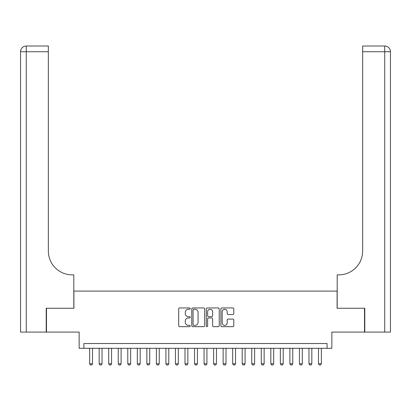 <?xml version="1.0" encoding="UTF-8"?>
<svg xmlns="http://www.w3.org/2000/svg" width="411" height="411" viewBox="0 0 411 411"><rect width="100%" height="100%" fill="white"/><g stroke="black" fill="none" stroke-linecap="round" stroke-linejoin="round"><path stroke-width="0.62" d="M190.242 308.604A0.658 0.658 0 0 0 189.589 307.947L179.643 307.947A0.935 0.935 0 0 0 178.708 308.887L178.708 325.733A0.935 0.935 0 0 0 179.643 326.668L189.589 326.668A0.658 0.658 0 0 0 190.242 326.015A0.658 0.658 0 0 0 189.589 325.358L188.3 325.358A2.995 2.995 0 0 1 185.304 322.363L185.304 320.96A2.995 2.995 0 0 1 188.3 317.965L189.589 317.965A0.658 0.658 0 0 0 190.242 317.307A0.658 0.658 0 0 0 189.589 316.655L188.3 316.655A2.995 2.995 0 0 1 185.304 313.66L185.304 312.252A2.995 2.995 0 0 1 188.3 309.257L189.589 309.257A0.658 0.658 0 0 0 190.242 308.604M232.857 314.549A0.935 0.935 0 0 0 233.792 313.614L233.792 308.887A0.935 0.935 0 0 0 232.857 307.947L221.812 307.947A0.935 0.935 0 0 0 220.877 308.887L220.877 325.733A0.935 0.935 0 0 0 221.812 326.668L232.857 326.668A0.935 0.935 0 0 0 233.792 325.733L233.792 320.025A0.935 0.935 0 0 0 232.857 319.09L228.131 319.09A0.935 0.935 0 0 0 227.191 320.025L227.191 322.856A2.502 2.502 0 0 1 224.689 325.358A2.502 2.502 0 0 1 222.187 322.856L222.187 311.764A2.502 2.502 0 0 1 224.689 309.257A2.502 2.502 0 0 1 227.191 311.764L227.191 313.614A0.935 0.935 0 0 0 228.131 314.549L232.857 314.549M327.084 348.302L331.852 348.302L331.852 332.088L364.511 332.088L364.511 308.25L337.097 308.25L337.097 291.086L73.903 291.086L73.903 308.25L46.489 308.25L46.489 332.088L79.148 332.088L79.148 348.302L327.084 348.302L327.084 343.534L83.916 343.534L83.916 348.302M204.683 308.887A0.935 0.935 0 0 0 203.743 307.947L192.702 307.947A0.935 0.935 0 0 0 191.762 308.887L191.762 325.733A0.935 0.935 0 0 0 192.702 326.668L203.743 326.668A0.935 0.935 0 0 0 204.683 325.733L204.683 308.887M207.257 307.947L218.298 307.947A0.935 0.935 0 0 1 219.238 308.887L219.238 325.733A0.935 0.935 0 0 1 218.298 326.668L213.571 326.668A0.935 0.935 0 0 1 212.636 325.733L212.636 318.9A0.935 0.935 0 0 0 211.701 317.965L208.567 317.965A0.935 0.935 0 0 0 207.627 318.9L207.627 326.015A0.658 0.658 0 0 1 206.974 326.668A0.658 0.658 0 0 1 206.317 326.015L206.317 308.887A0.935 0.935 0 0 1 207.257 307.947M193.73 309.257A0.658 0.658 0 0 0 193.072 309.915L193.072 324.705A0.658 0.658 0 0 0 193.73 325.358L195.086 325.358A2.995 2.995 0 0 0 198.081 322.363L198.081 312.252A2.995 2.995 0 0 0 195.086 309.257L193.73 309.257M212.636 311.81A2.502 2.502 0 0 0 210.134 309.308A2.502 2.502 0 0 0 207.627 311.81L207.627 315.72A0.935 0.935 0 0 0 208.567 316.655L211.701 316.655A0.935 0.935 0 0 0 212.636 315.72L212.636 311.81M89.639 348.302L89.639 363.75L92.501 363.75L92.501 348.302M92.501 363.75L91.781 364.989L90.353 364.989L89.639 363.75M46.202 308.25L73.81 308.25L73.81 274.872L72.187 274.872A23.838 23.838 0 0 1 48.349 251.034L48.349 51.735L26.273 51.735L26.273 332.088L46.202 332.088L46.202 308.25M26.273 332.088L20.55 332.088L20.55 51.735A5.723 5.723 0 0 1 26.273 46.011L48.349 46.011L48.349 51.735M20.55 274.872L20.55 51.735L26.273 51.735L26.273 46.011M72.187 274.872A23.838 23.838 0 0 1 48.349 251.034M364.798 308.25L337.19 308.25L337.19 274.872L338.813 274.872A23.838 23.838 0 0 0 362.651 251.034L362.651 46.011L384.727 46.011A5.723 5.723 0 0 1 390.45 51.735L390.45 332.088L364.798 332.088L364.798 308.25M338.813 274.872A23.838 23.838 0 0 0 362.651 251.034M390.45 51.735A5.723 5.723 0 0 0 384.727 46.011A5.723 5.723 0 0 1 390.45 51.735L362.651 51.735M99.174 348.302L99.174 363.75L102.036 363.75L102.036 348.302M102.036 363.75L101.322 364.989L99.888 364.989L99.174 363.75M108.71 348.302L108.71 363.75L111.571 363.75L111.571 348.302M111.571 363.75L110.857 364.989L109.424 364.989L108.71 363.75M118.245 348.302L118.245 363.75L121.106 363.75L121.106 348.302M121.106 363.75L120.392 364.989L118.959 364.989L118.245 363.75M127.78 348.302L127.78 363.75L130.641 363.75L130.641 348.302M130.641 363.75L129.927 364.989L128.499 364.989L127.78 363.75M137.32 348.302L137.32 363.75L140.177 363.75L140.177 348.302M140.177 363.75L139.463 364.989L138.034 364.989L137.32 363.75M146.855 348.302L146.855 363.75L149.717 363.75L149.717 348.302M149.717 363.75L148.998 364.989L147.57 364.989L146.855 363.75M156.391 348.302L156.391 363.75L159.252 363.75L159.252 348.302M159.252 363.75L158.533 364.989L157.105 364.989L156.391 363.75M165.926 348.302L165.926 363.75L168.787 363.75L168.787 348.302M168.787 363.75L168.073 364.989L166.64 364.989L165.926 363.75M175.461 348.302L175.461 363.75L178.323 363.75L178.323 348.302M178.323 363.75L177.609 364.989L176.175 364.989L175.461 363.75M184.996 348.302L184.996 363.75L187.858 363.75L187.858 348.302M187.858 363.75L187.144 364.989L185.71 364.989L184.996 363.75M194.531 348.302L194.531 363.75L197.393 363.75L197.393 348.302M197.393 363.75L196.679 364.989L195.251 364.989L194.531 363.75M204.072 348.302L204.072 363.75L206.928 363.75L206.928 348.302M206.928 363.75L206.214 364.989L204.786 364.989L204.072 363.75M213.607 348.302L213.607 363.75L216.469 363.75L216.469 348.302M216.469 363.75L215.749 364.989L214.321 364.989L213.607 363.75M223.142 348.302L223.142 363.75L226.004 363.75L226.004 348.302M226.004 363.75L225.29 364.989L223.856 364.989L223.142 363.75M232.677 348.302L232.677 363.75L235.539 363.75L235.539 348.302M235.539 363.75L234.825 364.989L233.391 364.989L232.677 363.75M242.213 348.302L242.213 363.75L245.074 363.75L245.074 348.302M245.074 363.75L244.36 364.989L242.927 364.989L242.213 363.75M251.748 348.302L251.748 363.75L254.609 363.75L254.609 348.302M254.609 363.75L253.895 364.989L252.467 364.989L251.748 363.75M261.283 348.302L261.283 363.75L264.145 363.75L264.145 348.302M264.145 363.75L263.43 364.989L262.002 364.989L261.283 363.75M270.823 348.302L270.823 363.75L273.68 363.75L273.68 348.302M273.68 363.75L272.966 364.989L271.537 364.989L270.823 363.75M280.359 348.302L280.359 363.75L283.22 363.75L283.22 348.302M283.22 363.75L282.501 364.989L281.073 364.989L280.359 363.75M289.894 348.302L289.894 363.75L292.755 363.75L292.755 348.302M292.755 363.75L292.041 364.989L290.608 364.989L289.894 363.75M299.429 348.302L299.429 363.75L302.291 363.75L302.291 348.302M302.291 363.75L301.576 364.989L300.143 364.989L299.429 363.75M308.964 348.302L308.964 363.75L311.826 363.75L311.826 348.302M311.826 363.75L311.112 364.989L309.678 364.989L308.964 363.75M318.499 348.302L318.499 363.75L321.361 363.75L321.361 348.302M321.361 363.75L320.647 364.989L319.219 364.989L318.499 363.75M384.727 332.088L384.727 46.011"/></g></svg>
